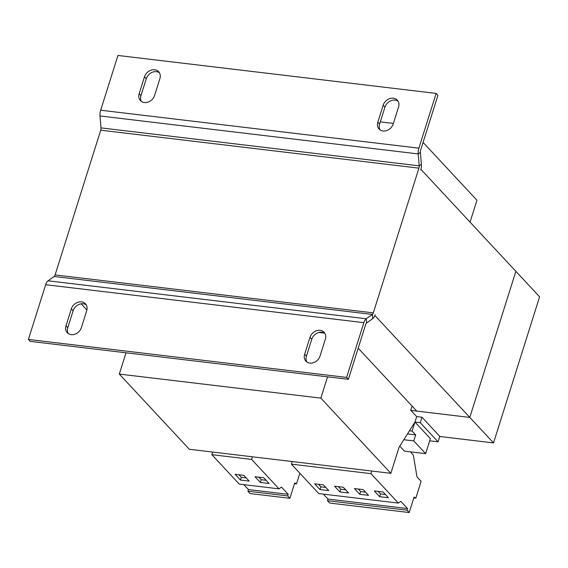 <?xml version="1.0" encoding="UTF-8"?>
<svg xmlns="http://www.w3.org/2000/svg" width="568" height="568" viewBox="0 0 568 568"><rect width="100%" height="100%" fill="white"/><g stroke="black" fill="none" stroke-linecap="round" stroke-linejoin="round"><path stroke-width="0.85" d="M68.252 333.565A8.79 7.192 137 0 1 67.777 327.715L73.116 310.781A8.79 7.192 137 0 1 86.237 304.853M71.192 334.637A8.79 7.192 137 0 1 67.251 332.706A8.79 7.192 137 0 1 65.995 325.805L71.334 308.871A8.79 7.192 137 0 1 77.667 302.346A8.79 7.192 137 0 1 85.456 303.802A8.79 7.192 137 0 1 86.712 310.703L81.373 327.637A8.79 7.192 137 0 1 71.192 334.637M306.905 362.029A8.79 7.192 137 0 1 306.429 356.179L311.768 339.245A8.79 7.192 137 0 1 324.889 333.324M309.837 363.101A8.79 7.192 137 0 1 305.904 361.17A8.79 7.192 137 0 1 304.647 354.269L309.986 337.335A8.79 7.192 137 0 1 316.319 330.81A8.79 7.192 137 0 1 324.108 332.266A8.79 7.192 137 0 1 325.365 339.174L320.025 356.101A8.79 7.192 137 0 1 309.837 363.101M380.084 129.923A8.79 7.192 137 0 1 379.609 124.072L384.948 107.139A8.79 7.192 137 0 1 398.069 101.21M383.024 130.995A8.79 7.192 137 0 1 379.09 129.064A8.79 7.192 137 0 1 377.826 122.156L383.166 105.229A8.79 7.192 137 0 1 389.499 98.704A8.79 7.192 137 0 1 397.288 100.16A8.79 7.192 137 0 1 398.544 107.061L393.212 123.994A8.79 7.192 137 0 1 383.024 130.995M141.432 101.452A8.79 7.192 137 0 1 140.956 95.609L146.296 78.675A8.79 7.192 137 0 1 159.423 72.747M144.371 102.531A8.79 7.192 137 0 1 140.438 100.6A8.79 7.192 137 0 1 139.181 93.692L144.513 76.765A8.79 7.192 137 0 1 150.854 70.24A8.79 7.192 137 0 1 158.635 71.696A8.79 7.192 137 0 1 159.899 78.597L154.56 95.531A8.79 7.192 137 0 1 144.371 102.531M425.645 453.654L413.781 440.91L415.677 434.903L412.112 431.084L414.952 422.067L430.381 438.638L425.645 453.654L404.43 451.127L399.78 446.128M403.82 439.724L413.781 440.91M407.476 433.924L415.677 434.903M409.471 430.764L412.112 431.084M420.256 422.698L421.981 417.239L439.781 436.359L438.056 441.819L420.256 422.698L414.952 422.067L416.678 416.607L410.742 410.238L412.063 406.042M423.082 142.391L476.95 200.248L470.055 222.131M414.952 422.067L399.07 447.264L390.855 473.314L320.842 398.118L327.551 376.832M390.855 473.314L189.329 449.274L119.316 374.085L126.025 352.792M429.692 440.818L438.056 441.819M119.316 374.085L320.842 398.118M318.996 332.45L324.569 333.118M380.304 121.879L393.383 123.433M421.981 417.239L416.678 416.607M374.845 315.46L469.8 417.423L515.865 271.334L539.6 296.823L493.535 442.912L469.807 417.423L416.77 411.097L358.195 348.191M81.167 303.823L86.904 309.986M45.66 284.703L363.861 322.652L346.601 377.408L28.4 339.451L45.66 284.703A7.576 3.578 96.8 0 1 48.053 280.805L54.145 276.474A3.032 1.434 -83.2 0 0 55.103 274.919L100.735 130.193A3.032 1.434 -83.2 0 0 100.997 127.885L100.025 115.971A7.576 3.578 96.8 0 1 100.678 110.213L117.945 55.458L436.146 93.415L437.921 95.325L420.661 150.073A3.032 1.434 -83.2 0 0 420.398 152.38L421.371 164.294A7.576 3.578 96.8 0 1 420.718 170.052L420.931 169.37L515.865 271.334L469.807 417.423L410.891 410.394M374.866 315.467L375.086 314.779A7.576 3.578 96.8 0 1 372.693 318.676L366.601 323.007L366.253 318.762L372.345 314.431A3.032 1.434 96.8 0 0 373.304 312.869L418.935 168.142A3.032 1.434 96.8 0 0 419.198 165.842L418.225 153.928A7.576 3.578 -83.2 0 1 418.879 148.163L436.146 93.415M346.601 377.408L348.383 379.317L365.643 324.562A3.032 1.434 -83.2 0 1 366.601 323.007M363.861 322.652A7.576 3.578 -83.2 0 1 366.253 318.762L48.053 280.805M348.383 379.317L30.182 341.361L28.4 339.451M299.854 473.243L296.489 483.922L294.749 482.892L289.886 498.306L250.112 493.564L247.911 491.199L248.429 489.573L243.849 484.653M289.886 498.306L287.692 495.942L288.203 494.316L281.487 487.103L279.03 488.849L239.256 484.106L211.843 454.67L212.659 452.064M279.03 488.849L251.617 459.413L252.44 456.807M294.501 483.68L296.489 483.922M247.911 491.199L287.692 495.942M248.429 489.573L288.203 494.316M260.336 482.445L269.083 483.489L263.744 477.752L254.996 476.708L260.336 482.445L261.195 479.711L266.115 480.301M240.449 480.074L249.196 481.117L243.857 475.38L235.109 474.337L240.449 480.074L241.308 477.34L246.228 477.929M211.843 454.67L251.617 459.413M410.558 451.858L413.376 455.245L416.976 476.843L421.129 481.302L415.819 498.15L414.079 497.121L409.216 512.542L329.667 503.049L327.466 500.685L327.977 499.059L323.398 494.146M409.216 512.542L407.015 510.178L407.526 508.552L400.809 501.338L398.353 503.085L318.804 493.592L291.391 464.155L292.215 461.55M398.353 503.085L370.94 473.641L371.763 471.035M327.466 500.685L407.015 510.178M327.977 499.059L407.526 508.552M319.997 489.559L328.751 490.603L323.405 484.873L314.658 483.829L319.997 489.559L320.856 486.833L325.784 487.415M339.884 491.931L348.638 492.974L343.299 487.245L334.545 486.201L339.884 491.931L340.743 489.204L345.671 489.786M291.391 464.155L370.94 473.641M413.823 497.916L415.819 498.15M359.771 494.302L368.525 495.346L363.186 489.616L354.432 488.572L359.771 494.302L360.637 491.576L365.558 492.165M379.658 496.68L388.413 497.724L383.073 491.987L374.319 490.944L379.658 496.68L380.524 493.947L385.445 494.536M493.535 442.912L439.738 436.494M378.146 491.398L380.524 493.947M358.259 489.027L360.637 491.576M338.372 486.655L340.743 489.204M318.485 484.284L320.856 486.833M238.936 474.791L241.308 477.34M258.823 477.17L261.195 479.711M67.777 327.715L65.995 325.805M306.429 356.179L304.647 354.269M379.609 124.072L377.826 122.156M140.956 95.609L139.181 93.692M100.735 130.193L418.935 168.142M55.103 274.919L373.304 312.869M54.145 276.474L372.345 314.431L372.693 318.676M421.371 164.294L419.198 165.842L100.997 127.885M100.025 115.971L418.225 153.928L420.398 152.38M100.678 110.213L418.879 148.163M146.296 78.675L144.513 76.765M384.948 107.139L383.166 105.229M311.768 339.245L309.986 337.335M73.116 310.781L71.334 308.871"/></g></svg>
